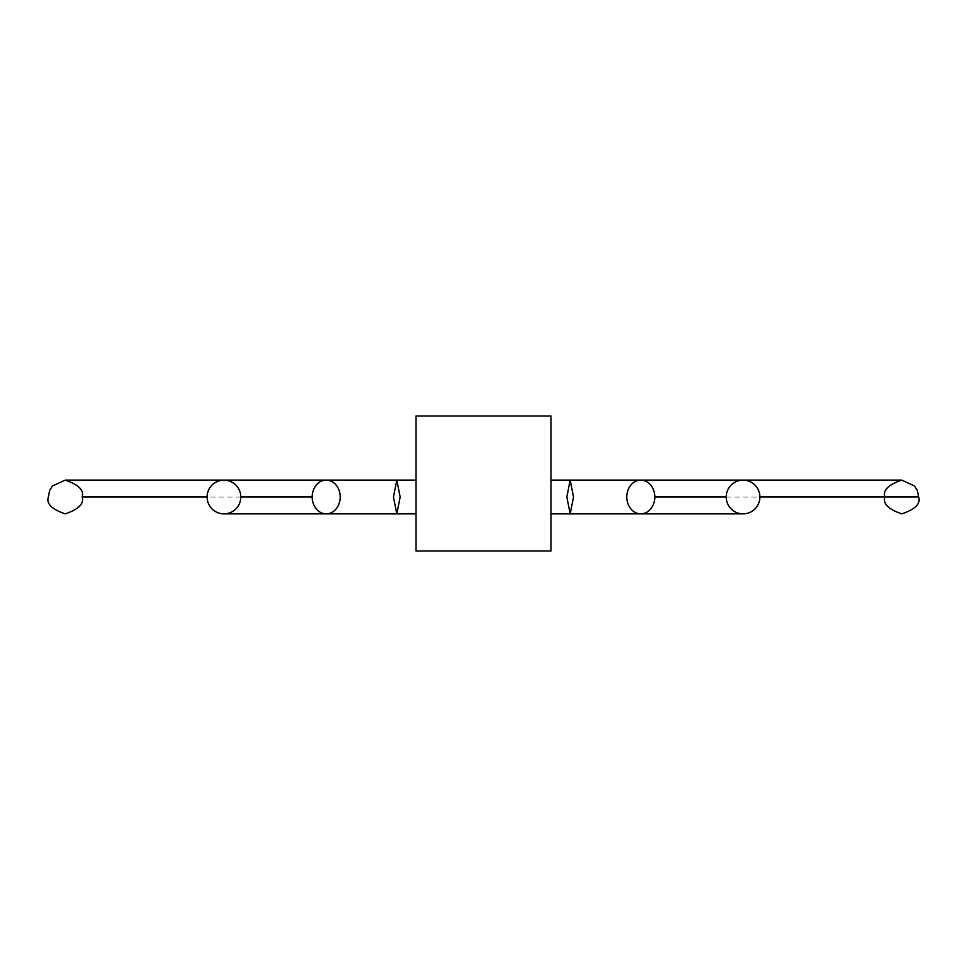 <?xml version="1.0" encoding="UTF-8"?>
<svg xmlns="http://www.w3.org/2000/svg" width="967" height="967" viewBox="0 0 967 967"><rect width="100%" height="100%" fill="white"/><g stroke="black" fill="none" stroke-linecap="round" stroke-linejoin="round"><path stroke-width="0.73" stroke-dasharray="4.83 3.63" d="M550.985 497.002L550.985 480.128L550.985 497.002M416.015 497.002L416.015 480.128L416.015 497.002M416.015 416.015L416.015 550.985L550.985 550.985L550.985 416.015L416.015 416.015M726.217 497.002L884.902 497.002M240.783 497.002L82.098 497.002"/><path stroke-width="1.45" d="M759.893 497.002A16.874 16.838 -90 0 0 743.055 480.128A16.874 16.838 -90 0 0 726.217 497.002A16.874 16.838 -90 0 0 743.055 513.864A16.874 16.838 -90 0 0 759.893 497.002L918.65 497.002L917.357 490.535L914.552 485.978L901.776 480.128L640.807 480.128A16.874 14.021 90 0 0 626.785 497.002A16.874 14.021 90 0 0 640.807 513.864A16.874 14.021 90 0 0 654.816 497.002A16.874 14.021 90 0 0 640.807 480.128L570.179 480.128L573.528 497.002L570.179 513.864L566.831 497.002L570.179 480.128L550.985 480.128M240.783 497.002A16.874 16.838 -90 0 1 223.945 513.864A16.874 16.838 -90 0 1 207.107 497.002A16.874 16.838 -90 0 1 223.945 480.128A16.874 16.838 -90 0 1 240.783 497.002L312.184 497.002A16.874 14.021 90 0 1 326.193 480.128A16.874 14.021 90 0 1 340.215 497.002A16.874 14.021 90 0 1 326.193 513.864A16.874 14.021 90 0 1 312.184 497.002M400.169 497.002L396.821 480.128L393.472 497.002L396.821 513.864L400.169 497.002M416.015 416.015L416.015 550.985L550.985 550.985L550.985 416.015L416.015 416.015M654.816 497.002L726.217 497.002M884.902 497.002L918.65 497.002C920.826 503.71 915.193 509.331 901.776 513.864L901.776 513.864C888.335 509.307 882.714 503.686 884.902 497.002C882.702 490.305 888.335 484.685 901.776 480.128L743.055 480.128M223.945 480.128L65.224 480.128L52.448 485.978L49.643 490.535L48.35 497.002C46.174 503.71 51.807 509.331 65.224 513.864C78.665 509.307 84.286 503.686 82.098 497.002L207.107 497.002M743.055 513.864L550.985 513.864M223.945 513.864L416.015 513.864M416.015 480.128L65.224 480.128C78.665 484.685 84.298 490.305 82.098 497.002"/></g></svg>

